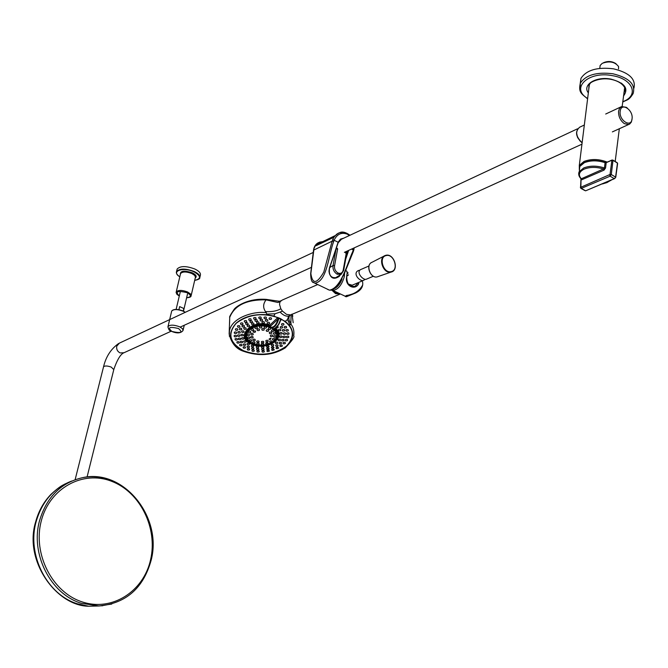 <?xml version="1.0" encoding="UTF-8"?>
<svg xmlns="http://www.w3.org/2000/svg" width="668" height="668" viewBox="0 0 668 668"><rect width="100%" height="100%" fill="white"/><g stroke="black" fill="none" stroke-linecap="round" stroke-linejoin="round"><path stroke-width="1" d="M589.243 84.627L589.318 85.045M579.331 169.981L579.298 165.397L584.066 161.422C591.347 158.717 599.046 158.942 607.162 162.082M622.175 106.362L624.697 87.692M618.518 68.946L618.576 66.549C614.861 61.798 609.416 60.73 602.235 63.335L600.148 65.464L599.897 67.443M603.546 62.692C607.997 60.83 612.172 61.189 616.071 63.769M632.062 118.812C633.448 109.744 621.04 101.862 620.18 111.322C618.768 120.482 631.285 128.289 632.062 118.812M632.07 118.762L631.343 122.069L629.715 124.006L628.63 124.507L624.338 123.647C620.313 120.591 618.393 116.449 618.585 111.222L619.453 108.458L621.532 106.563L626.283 107.306L627.344 108.091M580.2 83.525L580.985 78.306C586.487 70.023 597.342 66.858 613.533 68.829C629.289 72.662 636.078 79.133 633.899 88.243M581.077 178.882L603.455 168.987L604.423 167.985L605.074 162.666C597.568 160.253 590.662 160.253 584.366 162.666L579.749 166.516L579.365 169.756M584.742 162.466C590.871 160.12 597.584 160.12 604.882 162.458L606.193 162.666L605.55 167.994L604.039 170.14L581.644 179.809L581.26 179.383M583.565 163.05L584.375 162.633M612.99 160.253L617.299 162.775L612.948 160.136M581.06 178.698L580.868 187.232L610.034 174.473L611.287 174.532L615.587 177.103L617.466 163.067L612.99 160.353L611.746 160.303L606.193 162.666L611.863 160.078M614.401 178.715L610.143 176.168L581.369 188.359L585.594 190.831L614.401 178.715L615.587 177.103L614.401 178.715M612.848 160.086L611.913 160.061L612.99 160.353L611.287 174.532L610.143 176.168L609.642 175.008M580.868 187.232L581.369 188.359L580.868 188.376L580.35 187.182L580.868 188.368L584.876 190.564M580.592 186.982L580.968 178.765C578.822 176.41 578.204 174.081 579.123 171.768L583.723 167.952C590.019 165.564 596.925 165.572 604.423 167.985L605.55 167.994M615.094 178.272L586.237 190.564M604.039 170.14L603.455 168.987C596.44 166.85 590.028 166.883 584.233 169.104C579.072 171.684 578.045 174.866 581.152 178.64L581.644 179.809M176.962 269.83L177.154 269.012C180.343 265.806 186.272 265.822 194.947 269.062C199.231 271.2 201.018 273.312 200.325 275.416L199.941 277.061M183.834 308.507L179.65 306.612L183.834 308.507L183.241 311.037M178.924 309.693L179.65 306.612M41.299 520.881C49.649 487.949 82.966 470.088 111.422 481.219C140.013 491.882 157.94 527.945 150.609 559.6C143.695 591.38 112.107 611.905 82.197 601.901C52.179 592.391 32.515 553.655 41.299 520.881M347.894 234.485L349.239 235.604M316.557 245.415L319.889 242.993M316.841 244.538L322.085 241.925M353.539 250.4L353.272 249.957L352.846 251.26C346.934 264.336 341.398 287.666 329.533 290.196L327.629 289.403M353.088 251.811L352.846 251.26M334.309 236.464L332.898 237.733L316.073 245.707L315.897 244.989L319.504 242.15L322.594 241.674M338.643 233.023L334.367 236.389M316.356 245.139L315.897 244.989M349.372 235.537L347.393 234.209C341.548 232.005 337.115 234.009 334.084 240.229L338.125 242.234L340.471 239.127L343.895 238.1M351.568 249.072L353.272 249.966L353.664 248.112M318.544 242.593L315.739 244.88L314.018 248.471L310.854 273.538C312.482 284.551 316.791 284.075 323.78 272.101L332.113 241.198L333.633 237.633L336.622 234.234L339.803 232.589L346.951 233.282M343.051 238.493L341.874 238.743L338.267 242.317M346.266 255.886L348.02 250.684M348.654 250.4L345.648 259.334M340.304 274.882L339.219 276.402C333.691 280.001 330.284 278.322 328.982 271.35L329.407 267.968L338.1 242.734M336.196 277.746C330.76 278.13 328.556 274.915 329.566 268.11L329.516 268.135C328.464 272.243 329.399 275.383 332.322 277.546L336.196 277.746L339.319 275.475M346.45 253.072L347.109 251.101M338.225 276.143L336.355 277.696M342.108 238.935L340.93 239.186L341.874 238.743L338.133 242.785M329.549 268.043L337.975 242.651M332.58 239.787L334.084 240.229L333.641 241.532C328.564 255.209 327.07 281.604 314.82 283.165L312.541 281.812M313.526 250.174L332.113 241.198L333.641 241.532M358.808 283.549C355.234 290.981 344.989 286.013 346.558 277.504L347.16 272.961L346.776 271.216L345.732 270.406M345.715 296.659L345.222 296.417L346.333 295.523C353.798 294.488 359.167 291.123 362.457 285.42M347.16 272.961L346.684 276.118C346.116 283.499 348.905 286.898 355.05 286.313L358.474 282.556M355.05 286.313C347.786 289.57 345.64 278.531 347.285 273.479L347.986 273.195M362.574 281.846C363.459 286.539 361.121 290.263 355.551 293.018L346.859 295.682L346.333 296.767L346.867 296.6M355.551 293.018L346.333 296.767L331.829 289.929M343.435 270.665L341.189 274.348L337.206 274.231C334.008 272.185 332.614 269.271 333.04 265.505L329.767 267.534M334.584 265.647L333.048 265.497L336.079 248.922L337.248 248.296L337.632 248.93L334.584 265.647C334.184 268.82 335.311 271.258 337.983 272.978C340.772 273.964 342.525 272.953 343.235 269.947L343.653 270.482L341.189 274.339L335.244 277.963M229.391 336.388L229.458 330.593C232.222 317.125 255.009 310.77 266.307 312.707L266.766 314.119L275.007 313.76L273.888 316.031L266.382 314.703L266.766 314.119M317.525 284.626L282.138 300.107L280.034 301.777L279.508 304.291L280.819 308.75L282.405 311.088L286.53 314.369L290.572 314.92L288.668 316.073L287.44 319.563L290.087 324.965L289.528 325.466C294.496 332.722 293.494 339.611 286.53 346.133C274.014 355.092 259.693 356.67 243.569 350.85C229.341 343.127 226.878 333.891 236.163 323.162C243.795 316.716 253.865 313.902 266.382 314.703M229.567 323.287L229.717 317.417C234.543 305.284 246.667 299.431 266.073 299.857L266.423 299.456M266.307 312.707L265.513 311.614C262.85 307.681 263.042 303.765 266.073 299.857L277.896 302.479L281.003 300.65M332.447 290.238L335.862 293.227L339.736 293.778M279.992 318.335C263.476 312.307 248.905 313.935 236.28 323.203C227.162 333.866 229.617 343.06 243.645 350.784C259.693 356.487 273.955 354.925 286.43 346.082C296.024 335.737 293.878 326.485 279.992 318.335M266.474 299.414L278.18 301.118M291.423 314.544L290.572 314.92M288.668 316.073C285.921 316.54 283.073 315.204 280.117 312.065L282.405 311.088M287.44 319.563L285.278 321.333L273.888 316.031M280.117 312.065L275.007 313.76M289.528 325.466L285.278 321.333M280.034 301.777L277.896 302.479M291.089 314.72L290.847 324.139C293.411 327.211 294.371 331.119 293.728 335.862L293.72 335.879C294.93 336.722 292.091 340.73 285.211 347.919C272.719 355.543 258.666 356.612 243.052 351.126C236.004 348.746 231.37 343.026 229.149 333.967L229.717 317.425C229.116 317.25 230.569 314.595 234.076 309.434C235.595 306.821 247.995 297.828 266.474 299.406M290.847 324.139L290.087 324.965M291.139 323.546C288.634 320.724 288.217 317.993 289.887 315.354M280.819 308.75C277.111 310.979 272.018 311.931 265.513 311.614M292.008 314.085L293.194 322.711M271.325 328.097L269.221 327.036C261.489 324.757 254.85 325.717 249.306 329.934C244.722 335.111 245.882 339.603 252.788 343.41C260.687 346.274 267.693 345.506 273.796 341.097C278.147 336.572 277.579 332.338 272.076 328.389M273.855 328.773C285.871 337.307 266.281 350.642 252.354 343.678C236.464 337.256 252.395 320.248 269.02 326.293L269.981 327.12M269.521 327.262L269.162 326.042L269.981 326.894M269.162 326.042L269.847 325.141L270.598 326.118L270.039 326.827C273.145 328.28 275.867 325.633 278.214 318.895L270.598 326.118M275.4 328.13C287.816 337.874 266.273 351.535 251.469 344.145C234.017 337.115 251.611 318.394 269.847 325.141L277.445 317.918L278.214 318.895L278.865 318.452C277.095 324.59 274.606 327.779 271.408 328.021L273.179 328.798C276.21 328.389 278.698 325.216 280.652 319.279L281.412 319.12M270.264 326.518L269.388 325.733C252.053 319.387 235.378 337.14 251.961 343.836C266.265 350.992 286.622 337.515 274.657 328.531M278.055 317.55L278.865 318.452M280.552 320.423L281.295 319.713L280.76 319.688M274.974 328.247L278.706 324.414L280.652 319.279M272.11 328.347L273.17 328.798C276.602 328.071 279.124 325.057 280.744 319.755M243.511 348.128C242.609 347.051 243.135 346.608 245.089 346.817C245.991 347.903 245.465 348.345 243.511 348.128M239.996 345.782C239.094 344.68 239.62 344.245 241.574 344.463C242.484 345.565 241.958 346.007 239.996 345.782M237.265 343.035C236.355 341.916 236.881 341.465 238.843 341.699C239.754 342.818 239.227 343.269 237.265 343.035M235.42 339.987C234.51 338.843 235.036 338.392 236.998 338.634C237.908 339.77 237.382 340.221 235.42 339.987M236.455 336.605C234.693 337.131 233.942 336.764 234.209 335.52C235.971 334.994 236.722 335.361 236.455 336.605M236.581 333.307C234.819 333.833 234.067 333.466 234.334 332.196C236.105 331.67 236.856 332.038 236.581 333.307M237.724 330.067C235.946 330.61 235.194 330.234 235.47 328.94C237.24 328.406 237.992 328.773 237.724 330.067M243.653 345.323C242.751 344.22 243.277 343.778 245.231 343.987C246.133 345.089 245.607 345.531 243.653 345.323M365.029 279.441L363.317 280.493C359.234 281.47 352.086 272.853 358.774 270.398L359.818 270.281M348.571 274.832L346.767 276.201M348.22 284.034L352.17 285.219L352.921 284.902M366.841 278.999L365.939 279.366C362.156 279.75 355.301 271.166 361.538 269.204L368.986 265.973M622.726 102.045C627.185 99.59 628.822 100.626 633.122 93.57C635.777 84.343 629.039 77.738 612.915 73.772C596.699 71.793 585.836 74.933 580.333 83.191L580.116 90.439M587.64 98.505C570.13 88.301 588.257 70.725 612.456 75.668C633.206 78.924 639.376 95.808 622.768 101.678M623.486 96.025C629.014 88.593 624.847 82.957 610.986 79.116C596.04 76.077 581.97 84.869 588.341 92.877M621.349 83.116C624.697 85.947 625.699 88.902 624.346 91.984L623.895 92.785M624.38 88.978L624.346 91.984L624.997 90.43C626.058 90.639 624.939 82.156 610.869 79.325C598.962 77.045 589.393 82.999 590.17 83.517L588.984 85.028L588.742 89.637M588.992 85.011L589.218 85.838M579.056 175.926L579.749 166.516C579.949 165.413 581.519 164.061 584.483 162.449M603.045 183.742L606.945 182.598L609.951 180.811M606.36 162.424L611.754 160.253M605.074 162.516L606.218 162.566M610.034 174.473L611.913 160.061M617.382 163.693L617.299 162.775M584.333 125.016L579.665 127.204C575.098 131.312 575.783 136.364 581.719 142.384L582.137 142.618M580.358 141.349L577.578 137.491L576.559 132.815M191.19 295.431L195.465 277.061L194.538 275.274L191.9 273.554C186.38 271.5 182.606 271.492 180.577 273.521L180.452 274.039M176.11 292.576L176.227 291.891C178.256 289.912 182.038 289.945 187.591 291.983L190.539 293.987L191.065 295.957C191.09 296.909 189.603 297.519 186.614 297.778M176.377 272.653L176.561 271.5C179.75 268.311 185.687 268.327 194.363 271.567C198.647 273.696 200.442 275.809 199.749 277.905L197.92 279.491M180.343 274.531C180.126 270.782 184.126 270.214 192.359 272.836C196.133 274.815 197.093 276.56 195.223 278.08M194.697 280.36C201.268 278.806 201.085 275.993 194.137 271.926C183.316 266.599 170.39 271.124 179.801 276.811M186.631 297.711C191.449 297.051 191.616 295.381 187.14 292.709C177.546 290.405 174.933 291.49 179.3 295.974M172.812 310.077C175.433 309.025 178.849 309.326 183.04 310.971M185.195 312.348L183.141 311.179C177.546 309.142 173.73 309.084 171.701 311.012L171.576 311.505M178.456 328.489C169.396 326.435 167.225 327.42 171.935 331.453C180.953 333.507 183.124 332.514 178.456 328.489M167.91 327.111L168.019 326.518C170.048 324.64 173.872 324.715 179.5 326.744L182.464 328.681L183.015 330.568C180.794 333.315 177.062 333.608 171.818 331.462C169.58 331.111 168.311 329.466 168.019 326.518L171.701 311.012C173.505 308.933 177.304 308.925 183.09 310.962M183.149 311.021L185.286 312.307M71.71 481.052C53.883 487.832 42.009 501.417 36.097 521.817C26.737 554.816 47.01 594.72 77.53 603.839L88.652 606.235L102.772 605.751M111.781 604.056L99.14 605.976L81.287 603.296C50.576 594.094 30.152 553.889 39.554 520.648C46.718 496.909 61.097 482.572 82.698 477.628C92.301 475.866 101.77 476.735 111.097 480.225M103.482 367.041L103.548 366.782C104.826 365.646 107.381 365.747 111.197 367.066L113.794 369.588L87.074 476.985M313.2 252.462L119.388 343.135L116.733 346.166C116.282 349.197 117.393 351.451 120.081 352.921L123.889 352.737M339.478 283.374L334.518 288.509M334.81 288.292L337.607 285.712M344.621 273.028L344.362 276.46C341.916 284.927 338.15 289.57 333.065 290.38L331.904 289.912M334.726 288.501C337.833 286.831 340.288 283.624 342.099 278.873M346.333 295.523L346.859 295.682M345.924 252.671L344.863 252.12L346.617 253.949L343.669 270.365M337.983 272.978L337.206 274.231M337.616 249.039L336.062 248.922M343.235 269.947L346.216 253.372M290.129 315.112L340.254 294.037L335.578 293.636L331.67 289.987M269.738 341.214C271.517 340.605 272.252 340.897 271.943 342.099C270.164 342.709 269.429 342.417 269.738 341.214M265.906 342.884L267.559 342.575L268.361 343.444L266.474 344.095L265.697 343.586L265.906 342.884M263.351 343.419C264.244 344.454 263.701 344.897 261.747 344.746C260.854 343.719 261.388 343.277 263.351 343.419M258.775 343.168C259.66 344.22 259.126 344.655 257.163 344.471C256.27 343.419 256.804 342.985 258.775 343.168M254.617 341.924C255.518 343.001 254.984 343.435 253.022 343.227C252.12 342.141 252.654 341.707 254.617 341.924M251.393 339.828C252.295 340.947 251.761 341.381 249.799 341.139C248.897 340.029 249.423 339.594 251.393 339.828M249.481 337.14C250.391 338.292 249.857 338.734 247.886 338.476C246.976 337.323 247.511 336.881 249.481 337.14M247.202 334.284C248.98 333.775 249.732 334.15 249.448 335.419C247.669 335.929 246.918 335.553 247.202 334.284M248.446 331.403C250.233 330.869 250.976 331.253 250.692 332.555C248.913 333.09 248.162 332.706 248.446 331.403M265.922 340.546C267.709 339.954 268.444 340.262 268.144 341.465C266.365 342.058 265.622 341.757 265.922 340.546M263.384 341.373C264.269 342.425 263.735 342.884 261.764 342.726C260.879 341.665 261.413 341.214 263.384 341.373M258.7 340.989C259.593 342.066 259.059 342.517 257.088 342.325C256.195 341.248 256.729 340.797 258.7 340.989M254.859 339.244C255.761 340.363 255.226 340.805 253.256 340.588C252.354 339.478 252.888 339.027 254.859 339.244M252.738 336.538C253.64 337.691 253.105 338.15 251.126 337.908C250.224 336.755 250.759 336.296 252.738 336.538M250.892 333.624C252.679 333.081 253.431 333.457 253.139 334.735C251.36 335.278 250.609 334.902 250.892 333.624M270.114 339.62L269.004 339.16C271.166 337.716 271.542 337.874 270.114 339.62M254.174 332.405L253.047 331.846L253.247 330.877L255.477 331.011L255.493 331.988L254.174 332.405M249.072 346.174C249.966 347.26 249.44 347.702 247.486 347.502C246.592 346.416 247.118 345.974 249.072 346.174M283.549 323.596C284.434 324.765 283.883 325.283 281.904 325.157C281.028 323.988 281.579 323.471 283.549 323.596M286.221 326.435C287.098 327.587 286.547 328.097 284.576 327.988C283.7 326.836 284.251 326.326 286.221 326.435M287.958 329.558C288.826 330.685 288.275 331.194 286.313 331.086C285.445 329.967 285.988 329.458 287.958 329.558M286.781 333.132C288.568 332.472 289.302 332.789 288.985 334.067C287.198 334.726 286.463 334.409 286.781 333.132M286.522 336.438C288.3 335.795 289.035 336.104 288.718 337.365C286.931 338.008 286.205 337.699 286.522 336.438M285.261 339.653C287.04 339.018 287.774 339.319 287.449 340.563C285.679 341.198 284.944 340.889 285.261 339.653M283.065 342.642C284.844 342.024 285.57 342.325 285.253 343.544C283.483 344.162 282.748 343.861 283.065 342.642M280.017 345.306C281.787 344.705 282.522 345.005 282.205 346.208C280.435 346.809 279.708 346.508 280.017 345.306M276.243 347.544L277.88 347.218L278.673 348.095L276.794 348.763L276.026 348.253L276.243 347.544M271.876 349.272L273.513 348.963L274.306 349.832L272.427 350.483L271.659 349.974L271.876 349.272M267.091 350.424L268.728 350.132L269.521 351.001L267.651 351.635L266.874 351.126L267.091 350.424M263.952 350.775C264.829 351.802 264.303 352.245 262.357 352.094C261.48 351.059 262.006 350.625 263.952 350.775M258.858 350.7C259.743 351.744 259.217 352.178 257.272 352.011C256.387 350.976 256.921 350.533 258.858 350.7M253.898 349.999C254.792 351.051 254.257 351.485 252.312 351.301C251.427 350.249 251.953 349.815 253.898 349.999M249.256 348.688C250.149 349.756 249.623 350.191 247.669 349.99C246.776 348.93 247.302 348.496 249.256 348.688M280.451 329.291C281.328 330.435 280.785 330.936 278.815 330.81C277.938 329.675 278.481 329.165 280.451 329.291M279.85 332.864C281.637 332.221 282.372 332.539 282.063 333.825C280.276 334.459 279.541 334.142 279.85 332.864M278.197 339.536C279.976 338.918 280.71 339.227 280.393 340.463C278.623 341.081 277.888 340.772 278.197 339.536M271.45 344.705C273.22 344.12 273.947 344.429 273.646 345.632C271.876 346.216 271.15 345.907 271.45 344.705M263.476 346.709C264.353 347.769 263.827 348.22 261.873 348.061C260.996 347.009 261.53 346.558 263.476 346.709M258.232 346.492C259.117 347.56 258.591 348.003 256.637 347.836C255.752 346.767 256.287 346.316 258.232 346.492M253.289 345.381C254.182 346.458 253.656 346.901 251.702 346.717C250.809 345.64 251.335 345.189 253.289 345.381M266.741 346.241L268.377 345.932L269.171 346.826L267.3 347.477L266.524 346.951L266.741 346.241M275.366 342.408C277.136 341.816 277.871 342.116 277.562 343.335C275.792 343.936 275.057 343.628 275.366 342.408M277.454 326.243L277.779 326.351C278.665 327.512 278.113 328.021 276.143 327.879L275.926 327.754M279.733 336.271C281.52 335.637 282.247 335.954 281.938 337.215C280.159 337.841 279.424 337.532 279.733 336.271M282.247 326.502C283.132 327.654 282.581 328.163 280.61 328.038C279.725 326.886 280.276 326.376 282.247 326.502M284.326 329.566C285.203 330.693 284.651 331.203 282.689 331.086C281.812 329.959 282.355 329.449 284.326 329.566M283.341 333.132C285.127 332.48 285.862 332.798 285.545 334.084C283.766 334.726 283.023 334.409 283.341 333.132M283.098 336.472C284.885 335.829 285.62 336.146 285.303 337.407C283.524 338.041 282.789 337.732 283.098 336.472M281.704 339.686C283.483 339.06 284.209 339.369 283.9 340.605C282.121 341.231 281.387 340.922 281.704 339.686M279.216 342.617C280.994 342.008 281.729 342.317 281.412 343.536C279.641 344.145 278.907 343.836 279.216 342.617M275.792 345.122C277.562 344.529 278.289 344.83 277.98 346.032C276.21 346.625 275.483 346.325 275.792 345.122M271.592 347.068L273.229 346.759L274.022 347.644L272.143 348.304L271.375 347.777L271.592 347.068M266.833 348.37L268.469 348.07L269.271 348.955L267.392 349.598L266.624 349.072L266.833 348.37M263.66 348.754C264.536 349.807 264.01 350.249 262.065 350.099C261.18 349.047 261.714 348.604 263.66 348.754M258.524 348.613C259.409 349.673 258.875 350.115 256.929 349.949C256.044 348.888 256.57 348.445 258.524 348.613M253.573 347.744C254.466 348.805 253.94 349.247 251.986 349.063C251.093 348.003 251.627 347.56 253.573 347.744M263.852 328.664C264.753 329.867 264.211 330.376 262.223 330.201C261.322 328.998 261.864 328.489 263.852 328.664M257.163 329.215C258.959 328.614 259.71 328.982 259.418 330.326C257.623 330.927 256.871 330.56 257.163 329.215M270.415 335.361C272.202 334.71 272.945 335.019 272.636 336.296C270.849 336.948 270.114 336.639 270.415 335.361M271.333 332.096C272.227 333.232 271.676 333.749 269.705 333.633C268.812 332.489 269.354 331.979 271.333 332.096M268.269 329.775C269.171 330.952 268.619 331.47 266.641 331.328C265.747 330.151 266.29 329.633 268.269 329.775M266.106 326.535C267.008 327.754 266.465 328.28 264.478 328.113C263.576 326.894 264.119 326.368 266.106 326.535M261.472 326.268C262.374 327.504 261.831 328.021 259.844 327.829C258.933 326.594 259.476 326.076 261.472 326.268M255.009 327.245C256.804 326.652 257.556 327.028 257.255 328.389C255.46 328.99 254.717 328.606 255.009 327.245M251.151 328.957C252.947 328.389 253.698 328.773 253.406 330.109C251.619 330.677 250.867 330.293 251.151 328.957M272.461 338.81C274.247 338.167 274.982 338.459 274.673 339.695C272.895 340.338 272.16 340.037 272.461 338.81M273.763 335.946C275.542 335.278 276.285 335.578 275.976 336.847C274.189 337.515 273.454 337.215 273.763 335.946M275.383 332.664C276.268 333.783 275.725 334.301 273.755 334.209C272.87 333.09 273.412 332.572 275.383 332.664M273.521 329.942C274.406 331.103 273.863 331.62 271.884 331.512C270.999 330.359 271.542 329.833 273.521 329.942M270.298 327.813C271.191 328.998 270.649 329.533 268.661 329.399C267.768 328.205 268.311 327.679 270.298 327.813M267.417 319.63C268.311 320.84 267.768 321.358 265.781 321.183C264.879 319.98 265.421 319.463 267.417 319.63M262.173 319.329C263.083 320.54 262.532 321.058 260.545 320.874C259.635 319.655 260.178 319.137 262.173 319.329M255.009 320.014C256.804 319.396 257.556 319.763 257.264 321.116C255.468 321.734 254.717 321.358 255.009 320.014M250.074 321.216C251.869 320.623 252.621 320.991 252.337 322.335C250.542 322.936 249.782 322.56 250.074 321.216M245.69 323.112C247.486 322.535 248.237 322.903 247.953 324.239C246.166 324.823 245.406 324.448 245.69 323.112M242.092 325.592C243.878 325.024 244.638 325.399 244.354 326.71C242.567 327.278 241.816 326.911 242.092 325.592M239.47 328.522C241.248 327.971 242 328.339 241.724 329.633C239.946 330.184 239.194 329.817 239.47 328.522M237.942 331.737C239.712 331.203 240.463 331.57 240.188 332.839C238.418 333.382 237.666 333.015 237.942 331.737M237.583 335.085C239.353 334.551 240.096 334.918 239.829 336.171C238.059 336.697 237.307 336.338 237.583 335.085M240.321 338.225C241.223 339.361 240.697 339.82 238.735 339.586C237.825 338.451 238.351 337.991 240.321 338.225M242.267 341.298C243.169 342.417 242.643 342.868 240.68 342.642C239.77 341.523 240.305 341.072 242.267 341.298M269.237 322.402C270.131 323.596 269.58 324.105 267.601 323.938C266.707 322.753 267.25 322.235 269.237 322.402M264.002 321.7C264.904 322.903 264.361 323.412 262.374 323.228C261.472 322.034 262.015 321.525 264.002 321.7M243.862 327.98C245.64 327.42 246.392 327.788 246.108 329.082C244.329 329.65 243.578 329.282 243.862 327.98M240.981 334.518C242.751 333.983 243.503 334.342 243.227 335.595C241.457 336.138 240.705 335.779 240.981 334.518M256.712 322.16C258.508 321.55 259.251 321.909 258.959 323.245C257.172 323.863 256.42 323.496 256.712 322.16M251.644 323.312C253.431 322.719 254.182 323.087 253.898 324.414C252.103 325.007 251.36 324.64 251.644 323.312M247.252 325.308C249.039 324.723 249.79 325.091 249.498 326.41C247.719 326.986 246.968 326.619 247.252 325.308M241.716 331.128C243.494 330.585 244.246 330.944 243.962 332.221C242.192 332.773 241.44 332.405 241.716 331.128M243.603 337.732C244.513 338.868 243.979 339.327 242.016 339.102C241.115 337.966 241.641 337.507 243.603 337.732M245.699 340.839C246.601 341.958 246.066 342.408 244.112 342.191C243.21 341.072 243.736 340.622 245.699 340.839M249.005 343.444C249.907 344.546 249.373 344.989 247.419 344.788C246.525 343.694 247.051 343.243 249.005 343.444M271.124 317.826C272.018 319.037 271.467 319.563 269.48 319.396C268.578 318.185 269.129 317.659 271.124 317.826M266.039 317.075C266.941 318.302 266.398 318.828 264.403 318.644C263.501 317.425 264.044 316.899 266.039 317.075M260.812 316.999C261.714 318.227 261.171 318.745 259.176 318.553C258.265 317.325 258.817 316.807 260.812 316.999M253.698 317.793C255.502 317.175 256.253 317.55 255.961 318.912C254.166 319.529 253.406 319.154 253.698 317.793M248.805 319.003C250.6 318.402 251.36 318.778 251.068 320.131C249.273 320.732 248.521 320.356 248.805 319.003M244.371 320.807C246.166 320.222 246.926 320.598 246.642 321.943C244.847 322.527 244.096 322.151 244.371 320.807M240.58 323.137C242.367 322.56 243.127 322.945 242.843 324.272C241.064 324.84 240.305 324.456 240.58 323.137M237.574 325.884C239.361 325.324 240.113 325.7 239.837 327.011C238.059 327.57 237.307 327.186 237.574 325.884M347.418 273.02L348.111 272.828M332.923 290.363L336.021 293.01L339.511 293.669L337.474 293.578L334.96 292.442L332.798 290.338M378.121 276.577L377.028 276.928C370.247 278.539 365.429 264.436 372.018 262.282L384.25 255.978M385.127 255.527L385.853 255.293L385.127 255.527C377.704 257.94 383.173 273.938 390.805 272.135L391.089 272.076C399.364 270.548 394.02 253.189 385.929 255.285M391.223 271.609C383.44 273.863 378.155 256.946 386.196 255.56C393.953 253.397 399.188 270.139 391.223 271.609M615.203 161.364L619.336 128.724M579.298 165.397L589.393 84.427M600.148 65.464L599.772 68.37M620.856 106.922L605.701 114.028M628.63 124.507L612.364 131.897M587.598 98.839C582.279 94.071 578.02 93.044 580.333 83.191L580.985 78.306M584.542 162.424C590.788 160.044 597.601 160.044 604.966 162.416M610.919 180.393L602.578 183.942M617.616 163.493L615.762 177.346M605.041 162.441L606.302 162.449M582.129 142.702L581.594 142.409C575.599 136.456 574.956 131.387 579.665 127.204M180.435 274.114L176.11 292.484L176.945 294.363L179.283 296.033M177.154 269.012L176.561 271.5C175.851 273.003 176.928 274.79 179.792 276.853M194.68 280.401C198.287 279.641 199.974 278.806 199.749 277.905M176.127 309.409L180.226 292.041M183.491 311.154L187.491 294.037M184.251 325.249L183.132 330.075M183.124 310.979L185.328 312.282M65.397 483.766C62.675 485.394 60.471 485.586 50.927 494.412C43.62 502.01 38.51 511.237 35.596 522.084C23.672 560.736 56.312 605.985 88.652 606.235L99.14 605.976C126.135 603.363 143.486 588.049 151.202 560.034M151.218 559.984C162.533 516.64 123.38 468.46 82.698 477.628M113.861 369.329C116.892 360.553 119.964 355.167 123.071 353.163L171.225 331.186M339.862 239.987L577.544 128.79M75.125 479.691L103.548 366.782C105.911 356.712 110.955 348.93 118.687 343.461M180.218 327.086L311.33 267.392M344.396 252.337L581.945 144.179M334.91 235.729L320.005 242.952M353.272 251.694L353.723 250.341M353.247 251.744L344.02 274.439L336.981 286.38C330.368 292.016 330.911 289.586 329.533 290.196L314.82 283.165C314.327 281.746 310.904 285.136 310.662 273.713L313.542 250.057C314.027 246.784 315.488 244.404 317.943 242.91M333.04 237.608L337.966 233.349M316.198 245.599L332.99 237.633M322.627 241.657L319.504 242.15M353.731 250.291L354.207 247.87M349.99 235.245C345.757 232.247 342.358 231.362 339.803 232.589M338.125 242.801L329.575 268.093M333.716 289.035L339.928 282.723M347.327 273.379L346.959 271.417M346.642 253.807L346.133 252.763M279.299 301.109L278.539 301.168M292.125 314.244L292.826 316.198M289.895 315.346L290.313 315.029M363.317 280.493L352.17 285.219M385.904 255.285C394.128 253.097 399.497 270.456 391.089 272.068L377.028 276.928C370.523 278.489 365.488 265.572 371.416 262.574M366.056 279.333L373.362 276.235"/></g></svg>
